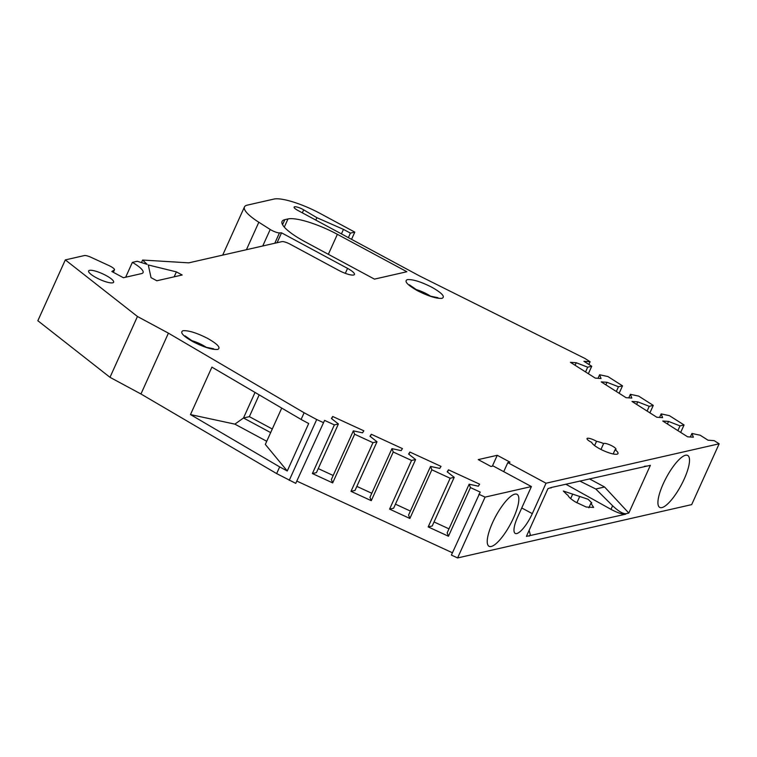 <?xml version="1.0" encoding="UTF-8"?>
<svg xmlns="http://www.w3.org/2000/svg" width="757" height="757" viewBox="0 0 757 757"><rect width="100%" height="100%" fill="white"/><g stroke="black" fill="none" stroke-linecap="round" stroke-linejoin="round"><path stroke-width="1.14" d="M567.021 494.681L563.34 491.028L588.104 499.27L591.794 502.922L590.905 503.273L593.658 507.436L586.136 507.001L575.67 502.099C571.1 499.289 568.507 496.98 567.892 495.173L567.021 494.681M588.87 507.786L590.905 503.273M96.253 277.705A13.721 3.151 -155.7 0 1 88.626 270.949A13.721 3.151 -155.7 0 1 106.008 275.482A13.721 3.151 -155.7 0 1 113.626 282.238A13.721 3.151 -155.7 0 1 96.253 277.705M661.902 507.597A29.504 8.346 118.3 0 0 682.738 482.152A29.504 8.346 118.3 0 0 687.668 455.43A29.504 8.346 118.3 0 0 685.539 455.25A29.504 8.346 118.3 0 0 664.769 480.572A29.504 8.346 118.3 0 0 659.697 507.389A29.504 8.346 118.3 0 0 661.902 507.597M491.227 546.478A29.504 8.346 118.3 0 0 512.063 521.024A29.504 8.346 118.3 0 0 516.993 494.302A29.504 8.346 118.3 0 0 514.855 494.132A29.504 8.346 118.3 0 0 494.084 519.444A29.504 8.346 118.3 0 0 489.013 546.27A29.504 8.346 118.3 0 0 491.227 546.478M590.829 441.956A6.86 1.58 -155.7 0 1 587.016 438.577A6.86 1.58 -155.7 0 1 595.702 440.848A6.86 1.58 -155.7 0 1 596.535 441.312A14.402 3.312 -155.7 0 1 603.641 443.526A6.86 1.58 -155.7 0 1 610.833 445.305A6.86 1.58 -155.7 0 1 615.98 449.355A6.86 1.58 -155.7 0 1 615.1 449.696A14.402 3.312 -155.7 0 1 617.977 453.566A14.402 3.312 -155.7 0 1 599.733 448.806A14.402 3.312 -155.7 0 1 591.709 442.41A6.86 1.58 -155.7 0 1 590.829 441.956M613.17 453.963L615.1 449.696M345.324 273.343L347.558 268.385L281.538 232.834L279.456 232.91A6.86 1.58 -155.7 0 1 271.621 230.298A6.86 1.58 -155.7 0 1 270.202 229.475L258.828 222.246A41.152 9.463 -155.7 0 1 244.454 206.935A41.152 9.463 -155.7 0 1 247.198 205.156L273.968 199.063A38.408 8.838 -155.7 0 1 320.06 213.408L354.806 232.125L351.551 239.335M65.32 259.897L37.85 320.731L109.992 377.317L137.452 316.492L65.32 259.897L84.415 255.554A6.86 1.58 24.3 0 1 91.058 257.323L109.084 265.631A6.86 1.58 -155.7 0 1 114.477 269.795A6.86 1.58 -155.7 0 1 114.298 269.984L111.828 271.498L123.41 277.734L141.512 273.608A23.316 5.365 -155.7 0 0 143.073 272.605A23.316 5.365 -155.7 0 0 132.371 262.376L137.244 261.269L147.123 264.344L142.609 260.048L188.758 262.849L281.897 241.625A6.86 1.58 24.3 0 1 290.13 244.189L338.786 270.391A12.349 2.839 -155.7 0 0 354.427 274.469A12.349 2.839 -155.7 0 0 347.558 268.385M259.187 394.87L249.356 416.653L272.283 429.001M137.452 316.492L168.414 333.156L304.125 412.764L301.097 419.454L308.686 423.532L287.263 470.986L265.328 444.416L281.727 408.089M249.356 416.653L243.499 417.987L270.656 432.607M295.75 483.363L324.583 420.381L295.75 483.363L276.655 473.589L279.674 466.899L287.263 470.986M289.231 480.364L316.7 419.529L323.211 422.538M304.125 412.764L316.7 419.529M588.369 373.721L591.728 366.265L583.931 361.307L590.1 361.742L584.906 358.44L419.558 275.955L297.927 210.465A6.86 1.58 -155.7 0 1 294.113 207.087A6.86 1.58 -155.7 0 1 303.68 209.85L316.89 217.685L343.47 229.38L341.435 233.885M324.583 420.381L334.367 424.895L338.398 423.967L316.426 472.633L312.395 473.551L332.673 482.9L354.645 434.234L372.964 442.675L377.005 441.757L355.033 490.422L350.993 491.34L371.271 500.68L393.243 452.014L411.562 460.455L415.602 459.537L393.631 508.202L389.59 509.12L409.868 518.469L431.84 469.804L450.16 478.244L454.2 477.326L432.228 525.983L428.188 526.91L448.466 536.249L470.438 487.584L480.222 492.097L451.39 555.07L457.607 557.937L485.076 497.112L531.405 486.562L493.176 465.981L490.981 466.473L478.244 459.613L497.254 455.288L510 462.149L507.805 462.641L546.034 483.221L719.15 443.791L714.182 440.64L708.022 440.205L700.225 435.247L691.926 433.458L690.327 436.997M492.343 466.17L497.254 455.288M667.4 423.967L668.554 421.431L680.013 425.888L684.054 424.961L669.443 415.678L661.154 413.89L659.555 417.429M691.926 433.458L693.365 437.205L687.583 436.798L662.772 421.024L668.554 421.431M636.628 404.408L637.782 401.863L649.241 406.32L653.282 405.402L638.671 396.11L630.382 394.321L628.783 397.86M661.154 413.89L662.593 417.646L656.811 417.239L632 401.456L637.782 401.863M605.855 384.84L607 382.294L618.469 386.751L622.509 385.833L607.899 376.541L599.61 374.762L598.011 378.301M630.382 394.321L631.821 398.078L626.039 397.671L601.219 381.888L607 382.294M575.083 365.271L576.228 362.735L587.697 367.183L591.728 366.265M599.61 374.762L601.049 378.509L595.267 378.103L570.447 362.329L576.228 362.735M331.698 418.716L332.702 416.482L363.833 430.818L362.546 432.834L353.339 430.856L354.645 434.234M332.673 482.9L331.367 479.522L353.339 430.856M333.194 475.491L318.252 468.602M338.398 423.967L331.424 418.498L332.702 416.482M370.296 436.496L371.308 434.263L402.431 448.608L401.144 450.623L391.946 448.636L393.243 452.014M371.271 500.68L369.974 497.302L391.946 448.636M371.791 493.271L356.85 486.391M377.005 441.757L370.022 436.278L371.308 434.263M408.894 454.276L409.906 452.052L441.028 466.388L439.751 468.403L430.544 466.426L431.84 469.804M409.868 518.469L408.572 515.082L430.544 466.426M410.389 511.06L395.447 504.171M415.602 459.537L408.619 454.068L409.906 452.052M447.491 472.065L448.504 469.832L479.626 484.177L478.348 486.193L469.141 484.206L470.438 487.584M448.466 536.249L447.169 532.871L469.141 484.206M448.986 528.84L434.045 521.961M454.2 477.326L447.217 471.848L448.504 469.832M255.033 392.429L243.499 417.987L234.878 424.138L190.48 414.581L279.674 466.899M266.738 441.284L234.878 424.138M503.736 471.658L507.805 462.641M579.758 481.017L595.778 489.003L612.621 505.761C618.365 511.193 622.784 513.852 625.888 513.719L628.812 513.057L650.358 465.347L551.077 487.546L547.945 488.672L526.408 536.382L625.679 514.183C622.509 514.476 617.608 512.868 611.003 509.366L565.81 484.196M529.152 530.297L530.335 534.944L529.332 535.719M550.878 488.01L551.806 487.385M530.335 534.944L529.124 536.174M644.434 466.284L647.434 466.009M628.812 513.057L604.578 486.997L589.4 478.821M595.778 489.003L604.578 486.997M590.1 361.742L588.88 364.448M677.875 430.629L680.013 425.888M647.103 411.06L649.241 406.32M616.321 391.492L618.469 386.751M585.549 371.924L587.697 367.183M315.801 220.088L316.89 217.685M343.47 229.38L350.415 233.118L348.381 237.632M600.963 449.45L603.641 443.526M594.605 445.58L596.535 441.312M176.39 271.877L182.182 274.999L156.822 280.771L151.031 277.649L148.287 264.969L176.39 271.877L174.157 276.825M284.821 219.662L287.991 218.943A41.152 9.463 -155.7 0 1 337.376 234.32L406.878 271.735L374.45 279.125L304.948 241.71A41.152 9.463 -155.7 0 1 282.068 221.441A41.152 9.463 -155.7 0 1 284.821 219.662L282.56 224.678M141.464 262.584L142.609 260.048M125.671 277.213L132.371 262.376M301.097 419.454L211.903 367.136L190.48 414.581M334.367 424.895L312.395 473.551M372.964 442.675L350.993 491.34M411.562 460.455L389.59 509.12M450.16 478.244L428.188 526.91M531.405 486.562L517.674 516.974A20.571 5.819 118.3 0 0 515.233 533.42A20.571 5.819 118.3 0 0 532.303 513.643L546.034 483.221M719.15 443.791L691.68 504.616L457.607 557.937M478.85 494.245L485.076 497.112M680.685 432.417L684.054 424.961M649.913 412.849L653.282 405.402M619.141 393.28L622.509 385.833M350.415 233.118L354.806 232.125M281.538 232.834L277.071 242.732M579.701 496.535L576.872 502.799M570.674 498.589L572.708 494.075M109.992 377.317L140.953 393.99L168.414 333.156M140.953 393.99L276.655 473.589M297.113 481.215L452.421 552.771M191.266 340.508A13.721 3.151 -155.7 0 1 202.488 345.05A13.721 3.151 -155.7 0 1 206.046 347.179M207.673 338.417C217.713 344.17 221.072 347.842 217.732 349.441C212.234 349.857 204.002 347.293 193.044 341.748C183.005 335.994 179.655 332.323 182.986 330.724C188.484 330.307 196.716 332.862 207.673 338.417M415.593 289.411A13.721 3.151 -155.7 0 1 426.806 293.953A13.721 3.151 -155.7 0 1 430.373 296.082M417.362 290.65C407.323 284.897 403.973 281.226 407.304 279.626C412.811 279.21 421.034 281.765 431.992 287.319C442.031 293.073 445.39 296.744 442.06 298.343C436.552 298.76 428.32 296.195 417.362 290.65M262.745 245.997L270.202 229.475M113.266 272.265L114.298 269.984M612.621 505.761L611.003 509.366M303.68 209.85L302.336 212.84M279.456 232.91L274.791 243.252M284.301 227.109L287.991 218.943M521.743 507.956L532.303 513.643M246.422 249.706L258.828 222.246M328.349 254.305L337.376 234.32M212.556 349.185L213.635 348.807L206.538 347.34L193.546 341.795L185.039 335.89L185.474 336.95M409.792 285.853L409.357 284.793L417.873 290.697L430.856 296.242L437.953 297.709L436.874 298.088M113.342 272.312L114.477 269.795M222.69 255.118L244.454 206.935"/></g></svg>
